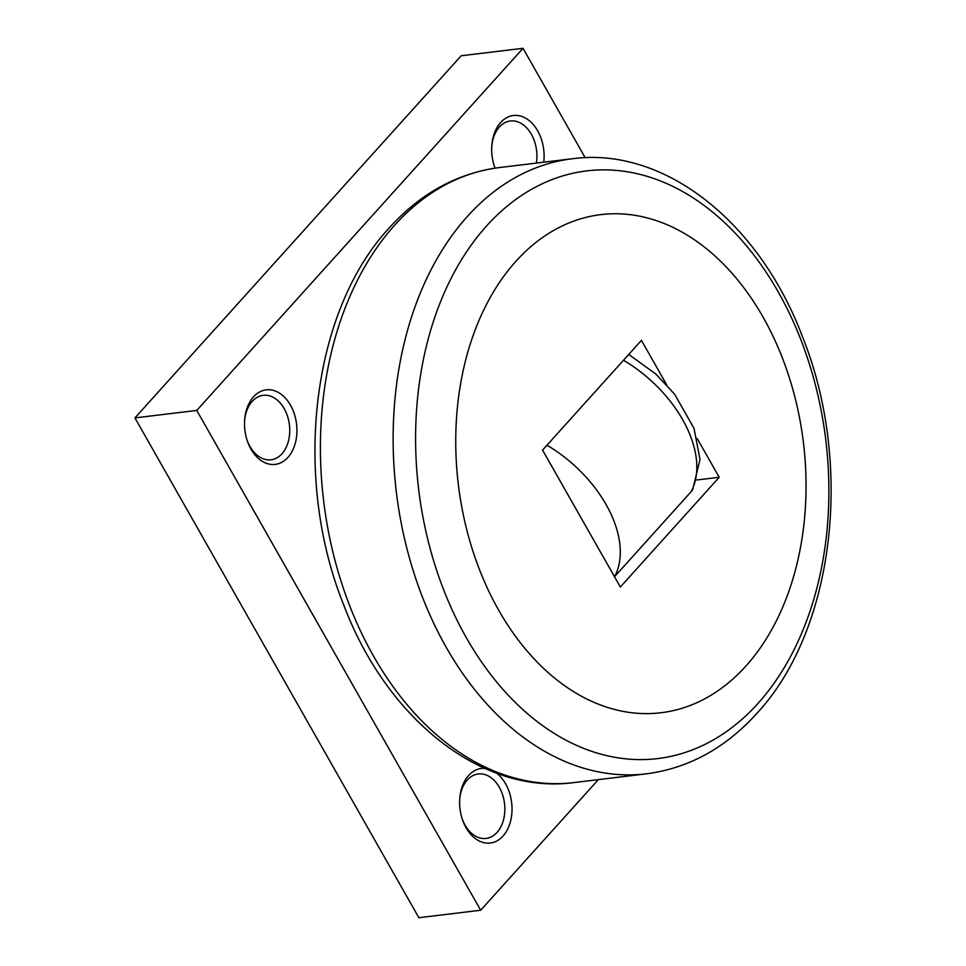 <?xml version="1.0" encoding="UTF-8"?>
<svg xmlns="http://www.w3.org/2000/svg" width="966" height="966" viewBox="0 0 966 966"><rect width="100%" height="100%" fill="white"/><g stroke="black" fill="none" stroke-linecap="round" stroke-linejoin="round"><path stroke-width="1.45" d="M763.019 317.041A250.882 173.808 83.1 0 0 515.916 261.291A250.882 173.808 83.1 0 0 498.77 610.343A250.882 173.808 83.1 0 0 745.873 666.093A250.882 173.808 83.1 0 0 763.019 317.041M628.733 354.462L655.842 374.035L674.606 394.164L694.035 428.397L700 459.478L692.707 489.52L691.113 491.718L614.509 576.738M244.615 420.5A32.47 22.496 -96.9 0 1 263.199 395.323A32.47 22.496 -96.9 0 1 284.185 408.582A32.47 22.496 -96.9 0 1 288.448 441.051A32.47 22.496 -96.9 0 1 270.975 459.792A32.47 22.496 -96.9 0 1 249.989 446.534A32.47 22.496 -96.9 0 1 246.934 439.759M290.5 405.177A37.541 26.01 -96.9 0 1 287.928 457.413A37.541 26.01 -96.9 0 1 250.955 449.069A37.541 26.01 -96.9 0 1 247.163 440.472A37.541 26.01 -96.9 0 1 244.664 419.751A37.541 26.01 -96.9 0 1 262.885 390.566A37.541 26.01 -96.9 0 1 290.5 405.177M495.147 168.132A32.47 22.496 -96.9 0 1 494.109 165.415M491.791 146.156A32.47 22.496 -96.9 0 1 510.362 120.979A32.47 22.496 -96.9 0 1 531.36 134.238A32.47 22.496 -96.9 0 1 536.371 163.085M495.051 168.144A37.541 26.01 -96.9 0 1 494.338 166.128A37.541 26.01 -96.9 0 1 491.839 145.407A37.541 26.01 -96.9 0 1 510.06 116.222A37.541 26.01 -96.9 0 1 537.664 130.833A37.541 26.01 -96.9 0 1 543.749 162.203M459.707 799.136A32.47 22.496 -96.9 0 1 478.291 773.959A32.47 22.496 -96.9 0 1 499.277 787.218A32.47 22.496 -96.9 0 1 503.54 819.687A32.47 22.496 -96.9 0 1 486.067 838.428A32.47 22.496 -96.9 0 1 465.081 825.169A32.47 22.496 -96.9 0 1 462.038 818.407M496.645 773.198A37.541 26.01 -96.9 0 1 505.592 783.812A37.541 26.01 -96.9 0 1 503.02 836.049A37.541 26.01 -96.9 0 1 466.047 827.705A37.541 26.01 -96.9 0 1 462.267 819.108A37.541 26.01 -96.9 0 1 459.768 798.399A37.541 26.01 -96.9 0 1 484.787 768.393M585.191 157.736L523.029 48.3L196.762 410.429L480.682 910.238L598.352 779.622M480.682 910.238L418.858 917.7L134.926 417.904L461.193 55.762L523.029 48.3M196.762 410.429L134.926 417.904M696.848 479.981L719.211 477.276L620.353 587.014L542.566 450.096L641.436 340.358L666.649 384.746M697.247 438.6L719.211 477.276M394.708 225.163A309.76 214.585 -96.9 0 1 499.543 167.541C457.486 173.083 420.778 193.152 389.419 227.722C311.269 311.487 292.239 477.313 343.691 604.897C386.654 718.813 481.479 795.054 573.804 782.593A309.76 214.585 -96.9 0 1 373.54 656.131A309.76 214.585 -96.9 0 1 394.708 225.163M572.258 158.762C664.523 146.301 759.3 222.458 802.299 336.265C853.823 463.873 834.829 629.832 756.644 713.633C725.273 748.203 688.565 768.26 646.52 773.814A309.76 214.585 -96.9 0 1 446.256 647.353A309.76 214.585 -96.9 0 1 467.423 216.384A309.76 214.585 -96.9 0 1 572.258 158.762L499.543 167.541M778.113 291.72A295.982 205.046 83.1 0 0 486.586 225.947A295.982 205.046 83.1 0 0 466.361 637.753A295.982 205.046 83.1 0 0 757.887 703.526A295.982 205.046 83.1 0 0 778.113 291.72M546.973 445.217A106.067 65.471 42 0 1 606.068 504.53A106.067 65.471 42 0 1 614.581 576.654M623.493 360.282A106.067 65.471 42 0 1 682.6 419.594A106.067 65.471 42 0 1 691.113 491.718M646.52 773.814L573.804 782.593"/></g></svg>
